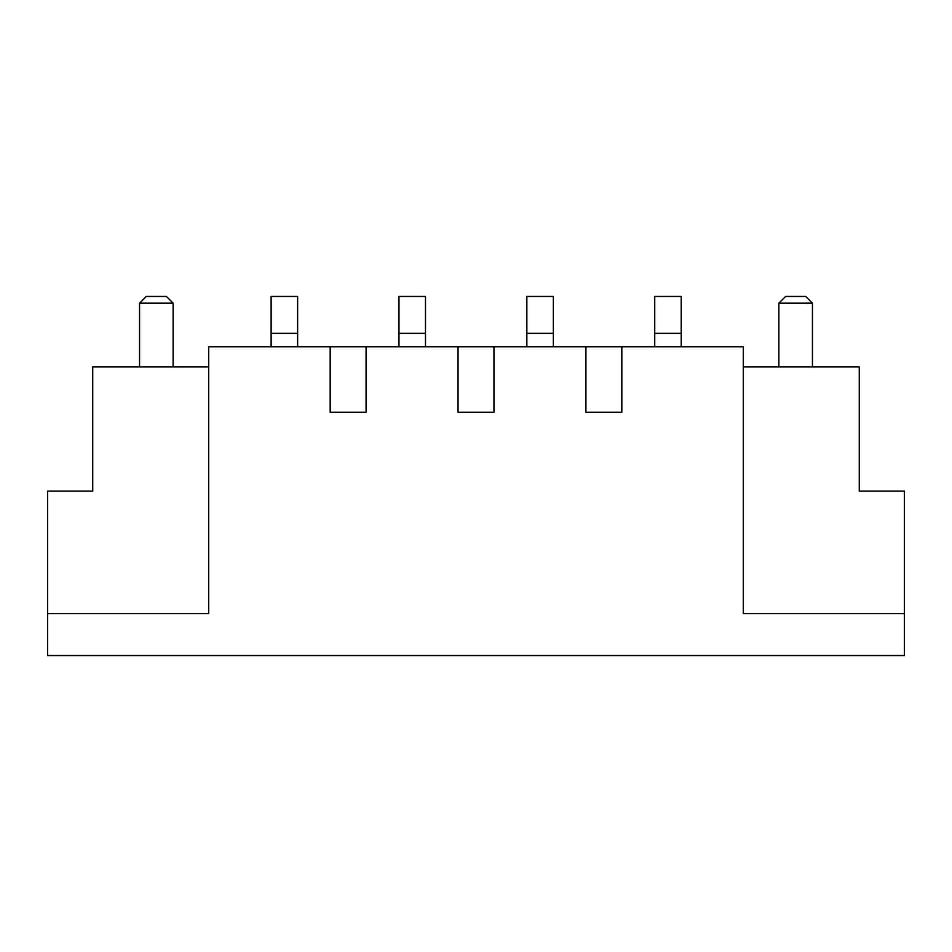 <?xml version="1.0" encoding="UTF-8"?>
<svg xmlns="http://www.w3.org/2000/svg" width="952" height="952" viewBox="0 0 952 952"><rect width="100%" height="100%" fill="white"/><g stroke="black" fill="none" stroke-linecap="round" stroke-linejoin="round"><path stroke-width="1.43" d="M904.4 655.547L47.6 655.547L47.6 613.6L208.69 613.6L208.69 346.79L330.177 346.79L330.177 412.24L366.092 412.24L330.177 412.24L330.177 346.79L458.043 346.79L458.043 412.24L493.957 412.24L458.043 412.24L458.043 346.79L585.908 346.79L585.908 412.24L621.823 412.24L585.908 412.24L585.908 346.79L743.31 346.79L743.31 613.6L904.4 613.6L904.4 655.547M743.31 366.925L859.263 366.925L859.263 491.101L904.4 491.101L904.4 613.6M493.957 346.79L493.957 412.24M366.092 346.79L366.092 412.24M621.823 346.79L621.823 412.24M208.69 366.925L92.737 366.925L92.737 491.101L47.6 491.101L47.6 613.6M297.631 346.79L297.631 296.453L271.118 296.453L271.118 346.79M425.496 346.79L425.496 296.453L398.983 296.453L398.983 346.79M553.362 346.79L553.362 296.453L526.849 296.453L526.849 346.79M681.227 346.79L681.227 296.453L654.714 296.453L654.714 346.79M139.551 366.925L139.551 303.164L173.121 303.164L173.121 366.925M139.551 303.164L146.263 296.453L166.41 296.453L173.121 303.164M778.879 366.925L778.879 303.164L812.449 303.164L812.449 366.925M812.449 303.164L805.737 296.453L785.59 296.453L778.879 303.164M458.043 346.79L458.043 412.24M330.177 346.79L330.177 412.24M585.908 346.79L585.908 412.24M297.631 333.367L271.118 333.367M425.496 333.367L398.983 333.367M553.362 333.367L526.849 333.367M681.227 333.367L654.714 333.367"/></g></svg>
